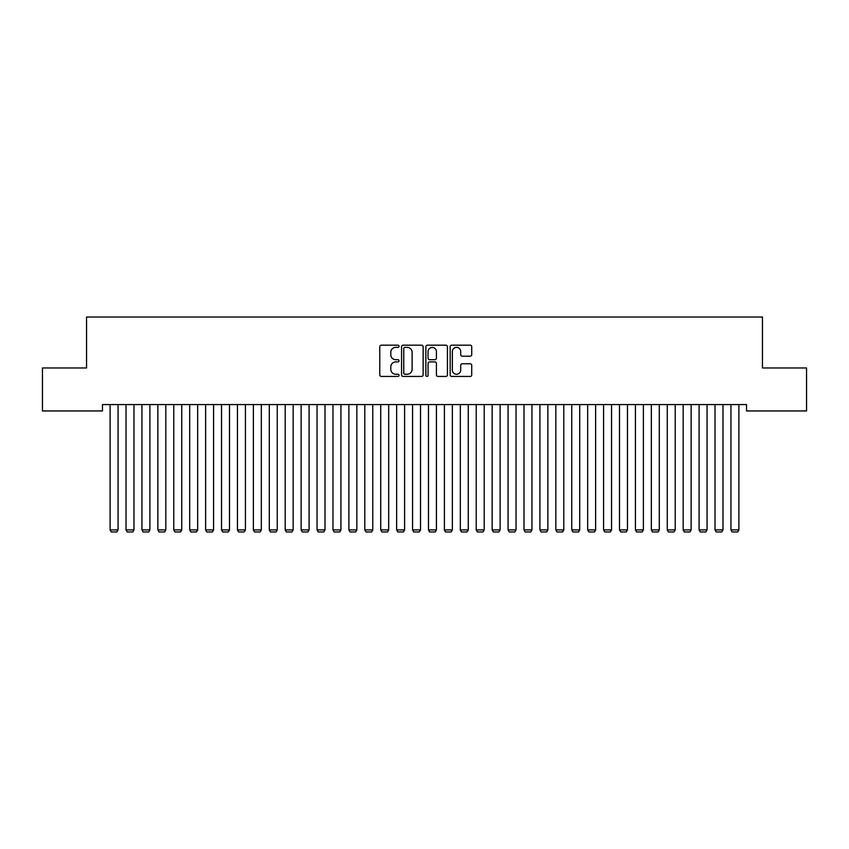 <?xml version="1.0" encoding="UTF-8"?>
<svg xmlns="http://www.w3.org/2000/svg" width="849" height="849" viewBox="0 0 849 849"><rect width="100%" height="100%" fill="white"/><g stroke="black" fill="none" stroke-linecap="round" stroke-linejoin="round"><path stroke-width="1.27" d="M399.03 346.275A1.093 1.093 0 0 0 397.937 345.182L381.339 345.182A1.56 1.56 0 0 0 379.768 346.742L379.768 374.876A1.56 1.56 0 0 0 381.339 376.436L397.937 376.436A1.093 1.093 0 0 0 399.03 375.343A1.093 1.093 0 0 0 397.937 374.25L395.793 374.25A4.998 4.998 0 0 1 390.784 369.251L390.784 366.906A4.998 4.998 0 0 1 395.793 361.907L397.937 361.907A1.093 1.093 0 0 0 399.03 360.804A1.093 1.093 0 0 0 397.937 359.711L395.793 359.711A4.998 4.998 0 0 1 390.784 354.712L390.784 352.367A4.998 4.998 0 0 1 395.793 347.368L397.937 347.368A1.093 1.093 0 0 0 399.03 346.275M470.166 356.198A1.56 1.56 0 0 0 471.726 354.638L471.726 346.742A1.56 1.56 0 0 0 470.166 345.182L451.732 345.182A1.56 1.56 0 0 0 450.161 346.742L450.161 374.876A1.56 1.56 0 0 0 451.732 376.436L470.166 376.436A1.56 1.56 0 0 0 471.726 374.876L471.726 365.335A1.56 1.56 0 0 0 470.166 363.775L462.27 363.775A1.56 1.56 0 0 0 460.71 365.335L460.71 370.068A4.181 4.181 0 0 1 456.529 374.25A4.181 4.181 0 0 1 452.347 370.068L452.347 351.55A4.181 4.181 0 0 1 456.529 347.368A4.181 4.181 0 0 1 460.71 351.55L460.71 354.638A1.56 1.56 0 0 0 462.27 356.198L470.166 356.198M746.536 404.58L102.464 404.58L102.464 410.948L42.45 410.948L42.45 367.967L86.545 367.967L86.545 317.027L762.455 317.027L762.455 367.967L806.55 367.967L806.55 410.948L746.536 410.948L746.536 404.58M423.131 346.742A1.56 1.56 0 0 0 421.571 345.182L403.137 345.182A1.56 1.56 0 0 0 401.566 346.742L401.566 374.876A1.56 1.56 0 0 0 403.137 376.436L421.571 376.436A1.56 1.56 0 0 0 423.131 374.876L423.131 346.742M427.429 345.182L445.863 345.182A1.56 1.56 0 0 1 447.434 346.742L447.434 374.876A1.56 1.56 0 0 1 445.863 376.436L437.978 376.436A1.56 1.56 0 0 1 436.418 374.876L436.418 363.468A1.56 1.56 0 0 0 434.847 361.907L429.615 361.907A1.56 1.56 0 0 0 428.055 363.468L428.055 375.343A1.093 1.093 0 0 1 426.962 376.436A1.093 1.093 0 0 1 425.869 375.343L425.869 346.742A1.56 1.56 0 0 1 427.429 345.182M404.856 347.368A1.093 1.093 0 0 0 403.753 348.461L403.753 373.157A1.093 1.093 0 0 0 404.856 374.25L407.117 374.25A4.998 4.998 0 0 0 412.115 369.251L412.115 352.367A4.998 4.998 0 0 0 407.117 347.368L404.856 347.368M436.418 351.624A4.181 4.181 0 0 0 432.237 347.453A4.181 4.181 0 0 0 428.055 351.624L428.055 358.151A1.56 1.56 0 0 0 429.615 359.711L434.847 359.711A1.56 1.56 0 0 0 436.418 358.151L436.418 351.624M118.064 404.58L118.064 529.903L110.105 529.903L110.105 404.58M118.064 529.903L116.865 531.973L111.293 531.973L110.105 529.903M133.983 404.58L133.983 529.903L126.023 529.903L126.023 404.58M133.983 529.903L132.784 531.973L127.212 531.973L126.023 529.903M149.902 404.58L149.902 529.903L141.942 529.903L141.942 404.58M149.902 529.903L148.702 531.973L143.131 531.973L141.942 529.903M165.82 404.58L165.82 529.903L157.861 529.903L157.861 404.58M165.82 529.903L164.621 531.973L159.05 531.973L157.861 529.903M181.739 404.58L181.739 529.903L173.78 529.903L173.78 404.58M181.739 529.903L180.54 531.973L174.968 531.973L173.78 529.903M197.658 404.58L197.658 529.903L189.698 529.903L189.698 404.58M197.658 529.903L196.459 531.973L190.887 531.973L189.698 529.903M213.577 404.58L213.577 529.903L205.617 529.903L205.617 404.58M213.577 529.903L212.377 531.973L206.806 531.973L205.617 529.903M229.495 404.58L229.495 529.903L221.536 529.903L221.536 404.58M229.495 529.903L228.296 531.973L222.725 531.973L221.536 529.903M245.414 404.58L245.414 529.903L237.455 529.903L237.455 404.58M245.414 529.903L244.215 531.973L238.643 531.973L237.455 529.903M261.333 404.58L261.333 529.903L253.373 529.903L253.373 404.58M261.333 529.903L260.134 531.973L254.562 531.973L253.373 529.903M277.252 404.58L277.252 529.903L269.292 529.903L269.292 404.58M277.252 529.903L276.052 531.973L270.481 531.973L269.292 529.903M293.17 404.58L293.17 529.903L285.211 529.903L285.211 404.58M293.17 529.903L291.971 531.973L286.4 531.973L285.211 529.903M309.089 404.58L309.089 529.903L301.13 529.903L301.13 404.58M309.089 529.903L307.89 531.973L302.318 531.973L301.13 529.903M325.008 404.58L325.008 529.903L317.048 529.903L317.048 404.58M325.008 529.903L323.809 531.973L318.237 531.973L317.048 529.903M340.927 404.58L340.927 529.903L332.967 529.903L332.967 404.58M340.927 529.903L339.727 531.973L334.156 531.973L332.967 529.903M356.845 404.58L356.845 529.903L348.886 529.903L348.886 404.58M356.845 529.903L355.646 531.973L350.075 531.973L348.886 529.903M372.764 404.58L372.764 529.903L364.805 529.903L364.805 404.58M372.764 529.903L371.565 531.973L365.993 531.973L364.805 529.903M388.683 404.58L388.683 529.903L380.723 529.903L380.723 404.58M388.683 529.903L387.484 531.973L381.912 531.973L380.723 529.903M404.602 404.58L404.602 529.903L396.642 529.903L396.642 404.58M404.602 529.903L403.402 531.973L397.831 531.973L396.642 529.903M420.52 404.58L420.52 529.903L412.561 529.903L412.561 404.58M420.52 529.903L419.321 531.973L413.75 531.973L412.561 529.903M436.439 404.58L436.439 529.903L428.48 529.903L428.48 404.58M436.439 529.903L435.24 531.973L429.668 531.973L428.48 529.903M452.358 404.58L452.358 529.903L444.398 529.903L444.398 404.58M452.358 529.903L451.159 531.973L445.587 531.973L444.398 529.903M468.277 404.58L468.277 529.903L460.317 529.903L460.317 404.58M468.277 529.903L467.077 531.973L461.506 531.973L460.317 529.903M484.195 404.58L484.195 529.903L476.236 529.903L476.236 404.58M484.195 529.903L482.996 531.973L477.425 531.973L476.236 529.903M500.114 404.58L500.114 529.903L492.155 529.903L492.155 404.58M500.114 529.903L498.915 531.973L493.343 531.973L492.155 529.903M516.033 404.58L516.033 529.903L508.073 529.903L508.073 404.58M516.033 529.903L514.834 531.973L509.262 531.973L508.073 529.903M531.952 404.58L531.952 529.903L523.992 529.903L523.992 404.58M531.952 529.903L530.752 531.973L525.181 531.973L523.992 529.903M547.87 404.58L547.87 529.903L539.911 529.903L539.911 404.58M547.87 529.903L546.671 531.973L541.1 531.973L539.911 529.903M563.789 404.58L563.789 529.903L555.83 529.903L555.83 404.58M563.789 529.903L562.59 531.973L557.018 531.973L555.83 529.903M579.708 404.58L579.708 529.903L571.748 529.903L571.748 404.58M579.708 529.903L578.509 531.973L572.937 531.973L571.748 529.903M595.627 404.58L595.627 529.903L587.667 529.903L587.667 404.58M595.627 529.903L594.427 531.973L588.856 531.973L587.667 529.903M611.545 404.58L611.545 529.903L603.586 529.903L603.586 404.58M611.545 529.903L610.346 531.973L604.775 531.973L603.586 529.903M627.464 404.58L627.464 529.903L619.505 529.903L619.505 404.58M627.464 529.903L626.265 531.973L620.693 531.973L619.505 529.903M643.383 404.58L643.383 529.903L635.423 529.903L635.423 404.58M643.383 529.903L642.184 531.973L636.612 531.973L635.423 529.903M659.302 404.58L659.302 529.903L651.342 529.903L651.342 404.58M659.302 529.903L658.102 531.973L652.531 531.973L651.342 529.903M675.22 404.58L675.22 529.903L667.261 529.903L667.261 404.58M675.22 529.903L674.021 531.973L668.45 531.973L667.261 529.903M691.139 404.58L691.139 529.903L683.18 529.903L683.18 404.58M691.139 529.903L689.94 531.973L684.368 531.973L683.18 529.903M707.058 404.58L707.058 529.903L699.098 529.903L699.098 404.58M707.058 529.903L705.859 531.973L700.287 531.973L699.098 529.903M722.977 404.58L722.977 529.903L715.017 529.903L715.017 404.58M722.977 529.903L721.777 531.973L716.206 531.973L715.017 529.903M738.895 404.58L738.895 529.903L730.936 529.903L730.936 404.58M738.895 529.903L737.696 531.973L732.125 531.973L730.936 529.903"/></g></svg>
